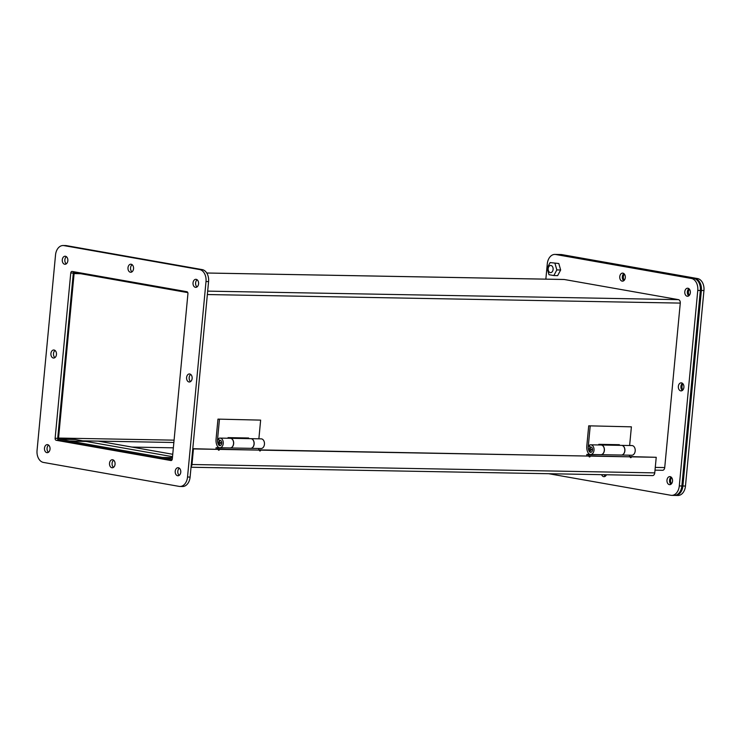 <?xml version="1.0" encoding="UTF-8"?>
<svg xmlns="http://www.w3.org/2000/svg" width="741" height="741" viewBox="0 0 741 741"><rect width="100%" height="100%" fill="white"/><g stroke="black" fill="none" stroke-linecap="round" stroke-linejoin="round"><path stroke-width="1.11" d="M554.981 263.435L556.834 269.928L553.842 275.55L548.979 274.698L547.127 268.214L550.128 262.583L558.797 263.509L560.65 269.993L557.649 275.624L553.842 275.55M556.834 269.928L560.65 269.993M550.128 262.583L558.797 263.509M548.173 268.603A3.585 2.492 91 0 1 550.711 265.463A3.585 2.492 91 0 1 553.129 269.085A3.585 2.492 91 0 1 550.582 272.623A3.585 2.492 91 0 1 548.173 268.603M66.412 256.701A4.029 2.797 -89 0 0 64.838 260.248A4.029 2.797 -89 0 0 66.282 263.852M113.642 460.198A4.029 2.797 -89 0 0 112.067 463.746A4.029 2.797 -89 0 0 113.512 467.339M132.12 264.694A4.029 2.797 -89 0 0 130.546 268.242A4.029 2.797 -89 0 0 131.991 271.836M179.35 468.182A4.029 2.797 -89 0 0 177.775 471.73A4.029 2.797 -89 0 0 179.22 475.333M66.514 245.651L202.191 269.604A10.745 7.466 91 0 1 208.582 281.571L190.104 477.074A10.745 7.466 91 0 1 182.508 486.513L179.933 486.467A10.745 7.466 91 0 1 179.118 486.383L43.441 462.43A10.745 7.466 91 0 1 37.05 450.463L55.529 254.96A10.745 7.466 91 0 1 63.124 245.521A10.745 7.466 91 0 1 63.939 245.604L66.514 245.651A10.745 7.466 91 0 0 65.699 245.567L63.124 245.521M73.915 271.762A1.788 1.241 -89 0 0 73.331 273.059L57.705 438.339A1.788 1.241 -89 0 0 58.771 440.33L171.717 460.272M48.61 445.1A4.029 2.797 -89 0 0 47.035 448.648A4.029 2.797 -89 0 0 48.48 452.251M197.162 279.792A4.029 2.797 -89 0 0 195.587 283.331A4.029 2.797 -89 0 0 197.032 286.934M55.047 350.465A4.029 2.797 -89 0 0 53.472 354.013A4.029 2.797 -89 0 0 54.917 357.616M190.724 374.418A4.029 2.797 -89 0 0 189.15 377.966A4.029 2.797 -89 0 0 190.594 381.569M67.839 260.739A4.029 2.797 91 0 1 64.986 264.278A4.029 2.797 91 0 1 62.263 260.202A4.029 2.797 91 0 1 65.134 256.229A4.029 2.797 91 0 1 67.839 260.739M115.059 464.236A4.029 2.797 91 0 1 112.215 467.775A4.029 2.797 91 0 1 109.492 463.699A4.029 2.797 91 0 1 112.363 459.726A4.029 2.797 91 0 1 115.059 464.236M133.547 268.733A4.029 2.797 91 0 1 130.694 272.262A4.029 2.797 91 0 1 127.971 268.186A4.029 2.797 91 0 1 130.842 264.213A4.029 2.797 91 0 1 133.547 268.733M180.767 472.221A4.029 2.797 91 0 1 177.923 475.759A4.029 2.797 91 0 1 175.2 471.684A4.029 2.797 91 0 1 178.072 467.71A4.029 2.797 91 0 1 180.767 472.221M202.191 269.604L199.616 269.557A10.745 7.466 91 0 1 206.007 281.524L208.582 281.571M199.616 269.557L63.939 245.604M190.104 477.074L187.529 477.028A10.745 7.466 91 0 1 179.933 486.467M187.529 477.028L206.007 281.524M186.862 291.704A1.788 1.241 91 0 1 187.927 293.695L172.301 458.975A1.788 1.241 91 0 1 171.032 460.55A1.788 1.241 91 0 1 170.902 460.531L56.205 440.284A1.788 1.241 91 0 1 55.13 438.292L70.756 273.012A1.788 1.241 91 0 1 72.025 271.438A1.788 1.241 91 0 1 72.164 271.456L186.862 291.704M50.027 449.139A4.029 2.797 91 0 1 47.183 452.677A4.029 2.797 91 0 1 44.46 448.601A4.029 2.797 91 0 1 47.322 444.628A4.029 2.797 91 0 1 50.027 449.139M198.579 283.831A4.029 2.797 91 0 1 195.735 287.36A4.029 2.797 91 0 1 193.012 283.284A4.029 2.797 91 0 1 195.883 279.311A4.029 2.797 91 0 1 198.579 283.831M56.464 354.504A4.029 2.797 91 0 1 53.621 358.042A4.029 2.797 91 0 1 50.897 353.966A4.029 2.797 91 0 1 53.76 349.993A4.029 2.797 91 0 1 56.464 354.504M192.141 378.456A4.029 2.797 91 0 1 189.298 381.995A4.029 2.797 91 0 1 186.575 377.919A4.029 2.797 91 0 1 189.446 373.946A4.029 2.797 91 0 1 192.141 378.456M684.795 291.75A4.029 2.797 91 0 1 687.639 288.212A4.029 2.797 91 0 1 690.362 292.287A4.029 2.797 91 0 1 687.491 296.261A4.029 2.797 91 0 1 684.795 291.75M606.416 474.759A4.029 2.797 91 0 1 603.98 476.676A4.029 2.797 91 0 1 601.618 474.675M619.763 276.652A4.029 2.797 91 0 1 622.607 273.114A4.029 2.797 91 0 1 625.33 277.19A4.029 2.797 91 0 1 622.459 281.163A4.029 2.797 91 0 1 619.763 276.652M548.701 473.712L670.883 495.284A10.745 7.466 -89 0 0 671.698 495.368A10.745 7.466 -89 0 0 679.293 485.929L697.772 290.426A10.745 7.466 -89 0 0 691.381 278.459L555.704 254.496A10.745 7.466 -89 0 0 554.889 254.422A10.745 7.466 -89 0 0 547.293 263.861L545.848 279.144M666.983 480.14A4.029 2.797 91 0 1 669.827 476.611A4.029 2.797 91 0 1 672.559 480.687A4.029 2.797 91 0 1 669.688 484.66A4.029 2.797 91 0 1 666.983 480.14M678.358 386.385A4.029 2.797 91 0 1 681.201 382.847A4.029 2.797 91 0 1 683.924 386.922A4.029 2.797 91 0 1 681.053 390.896A4.029 2.797 91 0 1 678.358 386.385M688.917 288.684A4.029 2.797 -89 0 0 687.37 291.797A4.029 2.797 -89 0 0 688.787 295.835M604.193 474.722A4.029 2.797 -89 0 0 605.277 476.241M623.885 273.596A4.029 2.797 -89 0 0 622.329 276.699A4.029 2.797 -89 0 0 623.755 280.737M555.704 254.496L558.279 254.552A10.745 7.466 -89 0 0 557.464 254.469L554.889 254.422M558.279 254.552L691.381 278.459M697.772 290.426L700.347 290.472A10.745 7.466 -89 0 0 693.956 278.505M700.347 290.472L681.868 485.976L679.293 485.929M671.698 495.368L674.273 495.414A10.745 7.466 -89 0 0 681.868 485.976M671.114 477.084A4.029 2.797 -89 0 0 669.558 480.187A4.029 2.797 -89 0 0 670.985 484.234M682.48 383.319A4.029 2.797 -89 0 0 680.933 386.431A4.029 2.797 -89 0 0 682.35 390.47M69.867 442.284L69.978 441.127L86.012 441.414M172.431 457.632L162.492 457.456L162.381 458.623M162.492 457.456L69.978 441.127M662.306 470.266A3.094 2.149 -89 0 0 662.537 470.294A3.094 2.149 -89 0 0 664.723 467.571L680.275 303.097A3.094 2.149 -89 0 0 678.432 299.642L564.281 279.496A3.094 2.149 -89 0 0 564.049 279.468A3.094 2.149 -89 0 0 563.818 279.487M172.273 459.179L163.103 457.567L162.992 458.735M69.256 442.182L69.367 441.015L59.16 439.209A1.028 0.713 91 0 1 58.548 438.061L74.1 273.586A1.028 0.713 91 0 1 74.906 272.688L187.788 292.621M163.103 457.567L172.421 457.734M82.733 441.256L69.367 441.015M191.095 466.626A3.094 2.149 -89 0 0 191.975 464.505L193.447 448.916L192.78 448.796M652.339 475.574A3.094 2.149 -89 0 0 652.571 475.592A3.094 2.149 -89 0 0 654.757 472.878L656.23 457.299L630.017 456.595A0.861 0.611 -80 0 1 629.98 456.789M656.23 457.299L631.434 456.845A0.861 0.611 -80 0 1 630.202 456.827L590.244 456.104A0.861 0.611 -80 0 1 589.002 456.076L260.684 450.139A0.861 0.611 -80 0 1 259.443 450.111L218.067 449.139A0.861 0.611 -80 0 1 218.03 449.333M589.002 456.076L259.257 449.889A0.861 0.611 -80 0 1 259.23 450.074M630.202 456.827L588.817 455.854A0.861 0.611 -80 0 1 588.78 456.039M259.443 450.111L219.484 449.389A0.861 0.611 -80 0 1 218.252 449.37L192.79 448.685M218.252 449.37L193.447 448.916M631.434 456.845L630.017 456.595M218.067 449.139L219.484 449.389M259.257 449.889L260.684 450.139M588.817 455.854L590.244 456.104M247.077 438.598L247.133 437.968M219.827 447.777A4.835 3.362 -89 0 0 223.273 443.007A4.835 3.362 -89 0 0 220.003 438.107L230.303 438.292A4.835 3.362 -89 0 1 233.572 443.192A4.835 3.362 -89 0 1 230.127 447.962L219.827 447.777A4.835 3.362 -89 0 1 217.196 445.841A9.151 6.354 -89 0 1 216.057 439.293L217.965 419.119L260.637 420.119L258.878 438.811M227.978 438.255L228.043 437.625L248.633 437.996L248.578 438.626M250.847 438.672A4.835 3.362 91 0 1 250.893 438.672A4.835 3.362 91 0 1 254.172 443.563A4.835 3.362 91 0 1 250.727 448.333A4.835 3.362 91 0 1 250.671 448.333M250.727 448.333L261.017 448.527A4.835 3.362 -89 0 0 264.472 443.748A4.835 3.362 -89 0 0 261.193 438.857L250.893 438.672M217.965 419.119L260.637 420.119M220.003 438.107A4.835 3.362 -89 0 0 218.521 438.57L219.141 440.515A2.686 1.871 91 0 1 219.966 440.256A2.686 1.871 91 0 1 221.781 442.979A2.686 1.871 91 0 1 219.864 445.628A2.686 1.871 91 0 1 218.41 444.554A7.002 4.863 91 0 1 217.539 439.552L219.447 419.378M219.845 440.525L219.141 440.515M219.632 447.768L216.076 447.703L215.946 449.102M217.437 449.222L217.558 447.962L216.076 447.703M217.558 447.962L226.533 447.897M230.349 438.292A4.835 3.362 91 0 1 230.405 438.301A4.835 3.362 91 0 1 233.674 443.192A4.835 3.362 91 0 1 230.229 447.962A4.835 3.362 91 0 1 230.173 447.962M230.229 447.962L250.615 448.333A4.835 3.362 -89 0 0 254.07 443.563A4.835 3.362 -89 0 0 250.791 438.663L230.405 438.301M248.374 448.296L257.322 448.453M258.637 449.972L258.757 448.713M220.392 445.526L220.383 445.526A2.575 1.788 91 0 1 220.383 445.526A2.575 1.788 91 0 1 220.188 445.508A2.575 1.788 91 0 1 218.651 443.359M218.669 442.479A2.575 1.788 91 0 1 220.475 440.376A2.575 1.788 91 0 1 220.485 440.376L220.475 440.376M219.29 444.072A1.149 0.797 91 0 1 218.771 442.247A1.149 0.797 91 0 1 220.133 442.488A1.149 0.797 91 0 1 219.29 444.072M591.142 452.242L591.133 452.242A2.575 1.788 91 0 1 591.133 452.242A2.575 1.788 91 0 1 590.938 452.223A2.575 1.788 91 0 1 589.41 450.065M589.419 449.194A2.575 1.788 91 0 1 591.225 447.082A2.575 1.788 91 0 1 591.235 447.082L591.225 447.082M590.04 450.778A1.149 0.797 91 0 1 589.521 448.953A1.149 0.797 91 0 1 590.892 449.194A1.149 0.797 91 0 1 590.04 450.778M590.382 454.474L586.826 454.409L586.696 455.808M588.187 455.937L588.308 454.668L586.826 454.409M588.308 454.668L597.283 454.613M601.099 445.008A4.835 3.362 91 0 1 601.155 445.008A4.835 3.362 91 0 1 604.424 449.898A4.835 3.362 91 0 1 600.979 454.678A4.835 3.362 91 0 1 600.932 454.678M600.979 454.678L621.375 455.048A4.835 3.362 -89 0 0 624.82 450.269A4.835 3.362 -89 0 0 621.551 445.378L601.155 445.008M619.124 455.002L628.081 455.169M629.387 456.678L629.507 455.419M617.827 445.313L617.883 444.674M590.577 454.483A4.835 3.362 -89 0 0 594.023 449.713A4.835 3.362 -89 0 0 590.753 444.822L601.053 445.008A4.835 3.362 -89 0 1 604.323 449.898A4.835 3.362 -89 0 1 600.877 454.678L590.577 454.483A4.835 3.362 -89 0 1 587.946 452.556A9.151 6.354 -89 0 1 586.807 445.999L588.715 425.825L631.397 426.835L629.628 445.526M598.728 444.961L598.793 444.331L619.383 444.702L619.328 445.332M621.597 445.378A4.835 3.362 91 0 1 621.653 445.378A4.835 3.362 91 0 1 624.922 450.269A4.835 3.362 91 0 1 621.477 455.048A4.835 3.362 91 0 1 621.421 455.048M621.477 455.048L631.777 455.233A4.835 3.362 -89 0 0 635.222 450.463A4.835 3.362 -89 0 0 631.953 445.563L621.653 445.378M588.715 425.825L631.397 426.835M590.753 444.822A4.835 3.362 -89 0 0 589.28 445.276L589.892 447.221A2.686 1.871 91 0 1 590.716 446.971A2.686 1.871 91 0 1 592.531 449.685A2.686 1.871 91 0 1 590.614 452.343A2.686 1.871 91 0 1 589.16 451.269A7.002 4.863 91 0 1 588.289 446.258L590.197 426.084M590.596 447.231L589.892 447.221M173.857 442.488L82.779 440.839L68.015 438.237M172.746 454.279L98.229 441.127L82.779 440.839L82.733 441.349L82.779 440.839L172.514 456.688M173.357 447.823L131.935 447.073M675.301 495.433L677.876 495.479A10.745 7.466 -89 0 0 685.471 486.04L703.95 290.537A10.745 7.466 -89 0 0 697.559 278.57L561.882 254.617A10.745 7.466 -89 0 0 561.067 254.534L558.492 254.487A10.745 7.466 91 0 1 559.307 254.571L694.984 278.523A10.745 7.466 91 0 1 701.375 290.491L682.896 485.994A10.745 7.466 91 0 1 675.301 495.433A10.745 7.466 91 0 1 674.782 495.396M557.973 254.506A10.745 7.466 91 0 1 558.492 254.487M689.315 295.353A4.029 2.797 91 0 1 689.426 289.194M624.274 280.255A4.029 2.797 91 0 1 624.385 274.096M605.795 475.759A4.029 2.797 91 0 1 605.221 474.74M682.878 389.979A4.029 2.797 91 0 1 682.989 383.829M671.503 483.743A4.029 2.797 91 0 1 671.615 477.584M56.205 440.284L58.771 440.33M55.13 438.292L57.705 438.339M70.756 273.012L73.331 273.059M206.767 273.021L564.281 279.496M207.684 291.13L678.432 299.642M74.1 273.586L80.667 273.707M174.079 440.154L58.548 438.061M59.16 439.209L75.193 439.506M207.36 294.538L680.275 303.097M655.276 467.404L664.723 467.571M654.757 472.878L191.975 464.505M217.539 439.552L218.845 439.58M219.012 444.563L218.41 444.554M588.289 446.258L589.595 446.286M589.771 451.278L589.16 451.269M697.559 278.57L694.984 278.523M701.375 290.491L703.95 290.537M682.896 485.994L685.471 486.04M559.307 254.571L561.882 254.617M206.758 273.003L564.049 279.468M655.016 470.155L662.537 470.294M191.03 467.247L652.571 475.592M220.568 442.683L219.808 442.942L221.068 443.007L220.568 442.683M591.318 449.389L590.558 449.648L591.818 449.713L591.318 449.389"/></g></svg>
